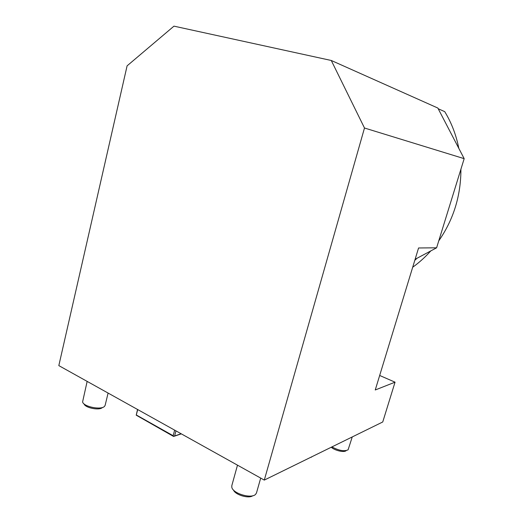 <?xml version="1.0" encoding="UTF-8"?>
<svg xmlns="http://www.w3.org/2000/svg" width="523" height="523" viewBox="0 0 523 523"><rect width="100%" height="100%" fill="white"/><g stroke="black" fill="none" stroke-linecap="round" stroke-linejoin="round"><path stroke-width="0.78" d="M436.607 247.804L418.57 247.98L375.246 389.981L395.048 382.176L382.744 421.976L264.292 480.094L58.824 365.61L127.096 65.846L173.963 26.15L331.275 60.478L437.836 108.039L464.176 158.659L436.607 247.804L417.053 258.257L414.804 260.33M395.048 382.176L379.672 375.475M464.176 158.659L364.492 128.011L331.275 60.478M264.292 480.094L364.492 128.011M415.125 259.29L417.053 258.257M412.699 267.227C419.217 262.553 425.238 257.12 430.769 250.922M438.751 240.868C453.526 219.614 460.913 195.72 460.92 169.191M458.808 148.342C456.2 134.993 451.506 122.761 444.733 111.647L438.202 108.745M438.235 108.81L444.903 121.617M237.488 465.163L231.82 485.619L231.807 487.227C232.676 493.47 251.439 499.092 255.603 494.34L256.499 492.901M233.5 490.038C235.226 494.902 248.785 498.916 252.779 495.732M87.145 381.391L82.595 401.906C83.432 406.77 101.475 410.326 104.593 406.279L105.156 405.266M84.072 403.913C85.112 407.933 99.684 410.745 102.416 407.482M332.105 447.008C338.982 450.649 344.311 451.584 348.096 449.813L352.254 436.934M331.379 447.361C335.027 450.63 344.265 452.696 346.102 450.669L346.233 450.61M137.726 409.574L136.222 415.177L137.536 409.47M175.95 430.874L174.63 435.947L181.135 433.763M136.366 415.014L173.178 435.724L174.63 430.141M181.318 433.868L173.59 436.463L136.222 415.177M173.59 436.463L173.178 435.724M174.63 435.947L173.78 436.319M311.708 456.827L333.478 446.145M311.643 457.056L310.414 457.462M256.473 492.98L260.696 478.094M105.136 405.345L108.098 393.067"/></g></svg>
